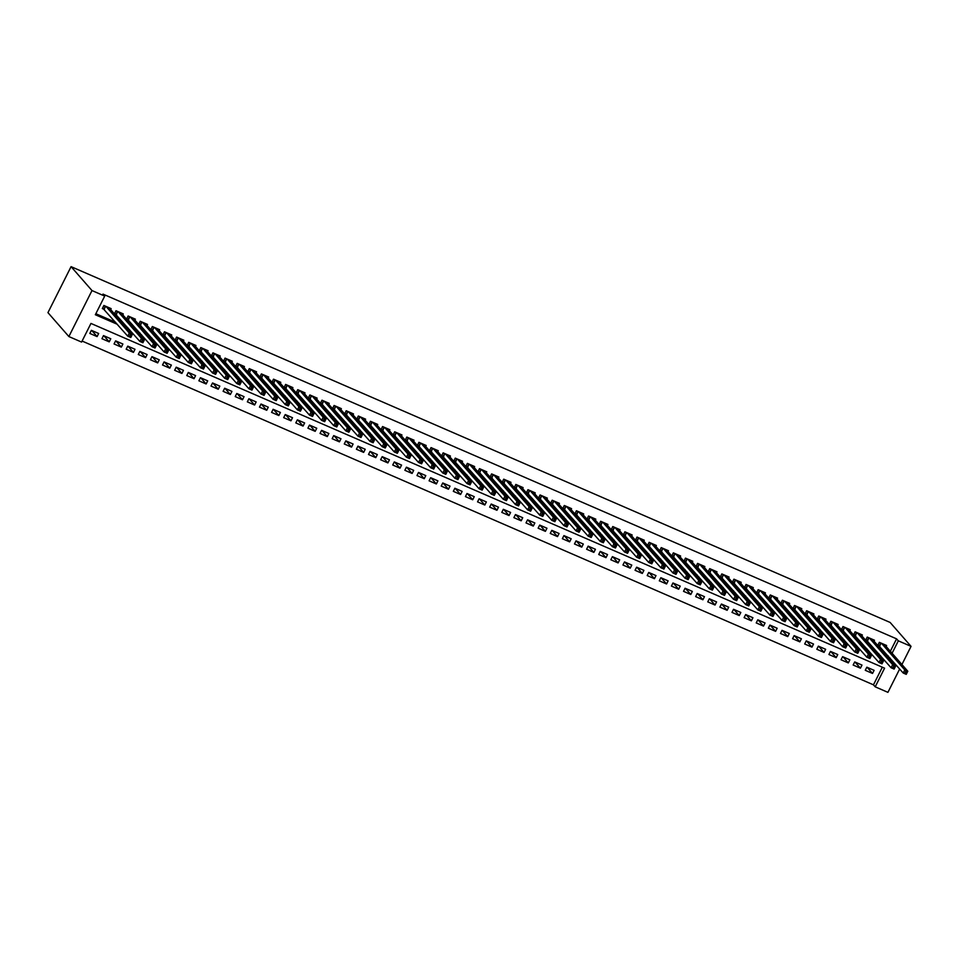 <?xml version="1.0" encoding="UTF-8"?>
<svg xmlns="http://www.w3.org/2000/svg" width="959" height="959" viewBox="0 0 959 959"><rect width="100%" height="100%" fill="white"/><g stroke="black" fill="none" stroke-linecap="round" stroke-linejoin="round"><path stroke-width="1.44" d="M899.674 668.986L887.926 692.35L875.207 686.824L884.582 668.183L90.961 323.435L81.587 342.075L68.868 336.549L47.95 312.634L71.074 266.65L890.132 622.451L911.05 646.366L898.331 640.84L896.581 638.85L102.973 294.101L104.711 296.091L95.337 314.732L117.394 324.322M82.09 341.056L873.457 684.834L875.207 686.824M110.681 309.589L111.16 308.642L103.884 305.477L102.325 308.582L104.447 309.505M122.8 314.852L123.279 313.905L116.003 310.74L114.445 313.845L116.566 314.768M134.907 320.114L135.387 319.167L128.122 316.002L126.564 319.107L128.674 320.03M147.027 325.377L147.506 324.43L140.242 321.265L138.671 324.37L140.793 325.293M159.146 330.639L159.626 329.692L152.349 326.528L150.791 329.644L152.913 330.555M171.265 335.914L171.745 334.955L164.468 331.79L162.91 334.907L165.032 335.818M183.373 341.176L183.852 340.217L176.588 337.065L175.029 340.169L177.139 341.092M195.492 346.439L195.972 345.48L188.707 342.327L187.137 345.432L189.259 346.355M207.612 351.701L208.091 350.742L200.815 347.59L199.256 350.694L201.378 351.617M219.731 356.964L220.21 356.005L212.934 352.852L211.376 355.957L213.497 356.88M231.838 362.226L232.318 361.267L225.053 358.115L223.495 361.219L225.605 362.142M243.958 367.489L244.437 366.53L237.173 363.377L235.602 366.482L237.724 367.405M256.077 372.751L256.556 371.792L249.28 368.64L247.722 371.744L249.843 372.667M268.196 378.014L268.676 377.055L261.399 373.902L259.841 377.007L261.963 377.93M280.304 383.276L280.783 382.329L273.519 379.165L271.96 382.269L274.07 383.192M292.423 388.539L292.903 387.592L285.638 384.427L284.068 387.532L286.19 388.455M304.542 393.801L305.022 392.854L297.746 389.69L296.187 392.794L298.309 393.717M316.65 399.064L317.141 398.117L309.865 394.952L308.307 398.057L310.428 398.98M328.769 404.326L329.249 403.379L321.984 400.215L320.414 403.331L322.536 404.242M340.889 409.601L341.368 408.642L334.104 405.477L332.533 408.594L334.655 409.505M353.008 414.863L353.487 413.904L346.211 410.752L344.653 413.856L346.774 414.779M365.115 420.126L365.607 419.167L358.33 416.014L356.772 419.119L358.894 420.042M377.235 425.388L377.714 424.429L370.45 421.277L368.879 424.381L371.001 425.305M389.354 430.651L389.833 429.692L382.569 426.539L380.999 429.644L383.121 430.567M401.473 435.913L401.953 434.954L394.676 431.802L393.118 434.906L395.24 435.83M413.581 441.176L414.06 440.217L406.796 437.064L405.237 440.169L407.359 441.092M425.7 446.438L426.18 445.479L418.915 442.327L417.345 445.432L419.467 446.355M437.819 451.701L438.299 450.742L431.035 447.589L429.464 450.694L431.586 451.617M449.939 456.963L450.418 456.016L443.142 452.852L441.584 455.957L443.705 456.88M462.046 462.226L462.526 461.279L455.261 458.114L453.703 461.219L455.825 462.142M474.166 467.489L474.645 466.542L467.381 463.377L465.81 466.482L467.932 467.405M486.285 472.751L486.764 471.804L479.5 468.639L477.93 471.744L480.051 472.667M498.404 478.014L498.884 477.067L491.607 473.902L490.049 477.019L492.171 477.93M510.512 483.288L510.991 482.329L503.727 479.164L502.168 482.281L504.29 483.192M522.631 488.551L523.111 487.592L515.846 484.439L514.276 487.544L516.398 488.467M534.75 493.813L535.23 492.854L527.953 489.701L526.395 492.806L528.517 493.729M546.87 499.076L547.349 498.117L540.073 494.964L538.514 498.069L540.636 498.992M558.977 504.338L559.457 503.379L552.192 500.226L550.634 503.331L552.756 504.254M571.096 509.601L571.576 508.642L564.312 505.489L562.741 508.594L564.863 509.517M583.216 514.863L583.695 513.904L576.419 510.751L574.861 513.856L576.982 514.779M595.335 520.126L595.815 519.167L588.538 516.014L586.98 519.119L589.102 520.042M607.443 525.388L607.922 524.429L600.658 521.276L599.099 524.381L601.209 525.304M619.562 530.651L620.041 529.704L612.777 526.539L611.207 529.644L613.328 530.567M631.681 535.913L632.161 534.966L624.884 531.801L623.326 534.906L625.448 535.829M643.801 541.176L644.28 540.229L637.004 537.064L635.445 540.169L637.567 541.092M655.908 546.438L656.388 545.491L649.123 542.326L647.565 545.431L649.675 546.354M668.027 551.701L668.507 550.754L661.242 547.589L659.672 550.706L661.794 551.617M680.147 556.975L680.626 556.016L673.35 552.852L671.791 555.968L673.913 556.879M692.266 562.238L692.746 561.279L685.469 558.126L683.911 561.231L686.033 562.154M704.374 567.5L704.853 566.541L697.589 563.389L696.03 566.493L698.14 567.416M716.493 572.763L716.972 571.804L709.708 568.651L708.138 571.756L710.259 572.679M728.612 578.025L729.092 577.066L721.815 573.914L720.257 577.018L722.379 577.941M740.732 583.288L741.211 582.329L733.935 579.176L732.376 582.281L734.498 583.204M752.839 588.55L753.318 587.591L746.054 584.439L744.496 587.543L746.605 588.466M764.958 593.813L765.438 592.854L758.173 589.701L756.603 592.806L758.725 593.729M777.078 599.075L777.557 598.116L770.281 594.964L768.722 598.068L770.844 598.991M789.185 604.338L789.677 603.391L782.4 600.226L780.842 603.331L782.964 604.254M801.304 609.6L801.784 608.653L794.52 605.489L792.961 608.593L795.071 609.516M813.424 614.863L813.903 613.916L806.639 610.751L805.069 613.856L807.19 614.779M825.543 620.125L826.023 619.178L818.746 616.014L817.188 619.118L819.31 620.041M837.651 625.388L838.142 624.441L830.866 621.276L829.307 624.393L831.429 625.304M849.77 630.662L850.249 629.703L842.985 626.539L841.415 629.655L843.536 630.566M861.889 635.925L862.369 634.966L855.104 631.813L853.534 634.918L855.656 635.841M874.009 641.187L874.488 640.228L867.212 637.076L865.653 640.18L867.775 641.103M867.2 667.344L872.534 673.458L865.27 670.293L866.828 667.188L874.105 670.341L872.534 673.458M855.08 662.082L860.427 668.183L853.15 665.031L854.721 661.926L861.985 665.078L860.427 668.183M842.973 656.819L848.307 662.921L841.031 659.768L842.601 656.663L849.866 659.816L848.307 662.921M830.854 651.557L836.188 657.658L828.924 654.506L830.482 651.401L837.758 654.553L836.188 657.658M818.734 646.294L824.069 652.396L816.804 649.243L818.363 646.138L825.639 649.291L824.069 652.396M806.615 641.032L811.961 647.133L804.685 643.98L806.255 640.876L813.52 644.028L811.961 647.133M794.508 635.769L799.842 641.871L792.566 638.718L794.136 635.613L801.4 638.766L799.842 641.871M782.388 630.507L787.723 636.608L780.458 633.455L782.017 630.339L789.293 633.503L787.723 636.608M770.269 625.244L775.603 631.346L768.339 628.193L769.897 625.076L777.174 628.241L775.603 631.346M758.149 619.982L763.496 626.083L756.219 622.918L757.79 619.814L765.054 622.978L763.496 626.083M746.042 614.719L751.376 620.821L744.112 617.656L745.67 614.551L752.935 617.716L751.376 620.821M733.923 609.456L739.257 615.558L731.993 612.393L733.551 609.289L740.827 612.453L739.257 615.558M721.803 604.182L727.138 610.296L719.873 607.131L721.432 604.026L728.708 607.191L727.138 610.296M709.684 598.919L715.03 605.033L707.754 601.868L709.324 598.764L716.589 601.916L715.03 605.033M697.577 593.657L702.911 599.771L695.647 596.606L697.205 593.501L704.469 596.654L702.911 599.771M685.457 588.394L690.792 594.496L683.527 591.343L685.086 588.239L692.362 591.391L690.792 594.496M673.338 583.132L678.684 589.234L671.408 586.081L672.966 582.976L680.243 586.129L678.684 589.234M661.231 577.869L666.565 583.971L659.289 580.818L660.859 577.714L668.123 580.866L666.565 583.971M649.111 572.607L654.446 578.709L647.181 575.556L648.74 572.451L656.004 575.604L654.446 578.709M636.992 567.344L642.326 573.446L635.062 570.293L636.62 567.189L643.897 570.341L642.326 573.446M624.872 562.082L630.219 568.184L622.942 565.031L624.501 561.926L631.777 565.079L630.219 568.184M612.765 556.819L618.099 562.921L610.823 559.768L612.393 556.652L619.658 559.816L618.099 562.921M600.646 551.557L605.98 557.659L598.716 554.506L600.274 551.389L607.538 554.554L605.98 557.659M588.526 546.294L593.861 552.396L586.596 549.231L588.155 546.127L595.431 549.291L593.861 552.396M576.407 541.032L581.753 547.133L574.477 543.969L576.035 540.864L583.312 544.029L581.753 547.133M564.3 535.769L569.634 541.871L562.358 538.706L563.928 535.601L571.192 538.766L569.634 541.871M552.18 530.495L557.515 536.608L550.25 533.444L551.809 530.339L559.073 533.504L557.515 536.608M540.061 525.232L545.395 531.346L538.131 528.181L539.689 525.076L546.966 528.229L545.395 531.346M527.941 519.97L533.288 526.083L526.011 522.919L527.57 519.814L534.846 522.967L533.288 526.083M515.834 514.707L521.169 520.809L513.892 517.656L515.462 514.551L522.727 517.704L521.169 520.809M503.715 509.445L509.049 515.546L501.785 512.394L503.343 509.289L510.608 512.442L509.049 515.546M491.595 504.182L496.93 510.284L489.665 507.131L491.224 504.026L498.5 507.179L496.93 510.284M479.476 498.92L484.822 505.021L477.546 501.869L479.116 498.764L486.381 501.917L484.822 505.021M467.369 493.657L472.703 499.759L465.427 496.606L466.997 493.501L474.261 496.654L472.703 499.759M455.249 488.395L460.584 494.496L453.319 491.344L454.878 488.239L462.142 491.392L460.584 494.496M443.13 483.132L448.464 489.234L441.2 486.081L442.758 482.964L450.035 486.129L448.464 489.234M431.011 477.87L436.357 483.971L429.081 480.819L430.651 477.702L437.915 480.867L436.357 483.971M418.903 472.607L424.238 478.709L416.961 475.544L418.532 472.439L425.796 475.604L424.238 478.709M406.784 467.345L412.118 473.446L404.854 470.282L406.412 467.177L413.677 470.342L412.118 473.446M394.664 462.082L399.999 468.184L392.734 465.019L394.293 461.914L401.569 465.079L399.999 468.184M382.545 456.82L387.892 462.921L380.615 459.757L382.185 456.652L389.45 459.817L387.892 462.921M370.438 451.545L375.772 457.659L368.496 454.494L370.066 451.389L377.331 454.542L375.772 457.659M358.318 446.283L363.653 452.396L356.388 449.232L357.947 446.127L365.223 449.28L363.653 452.396M346.199 441.02L351.533 447.122L344.269 443.969L345.827 440.864L353.104 444.017L351.533 447.122M334.08 435.758L339.426 441.859L332.15 438.707L333.72 435.602L340.984 438.754L339.426 441.859M321.972 430.495L327.307 436.597L320.03 433.444L321.601 430.339L328.865 433.492L327.307 436.597M309.853 425.233L315.187 431.334L307.923 428.182L309.481 425.077L316.758 428.229L315.187 431.334M297.734 419.97L303.068 426.072L295.804 422.919L297.362 419.814L304.638 422.967L303.068 426.072M285.614 414.708L290.961 420.809L283.684 417.656L285.255 414.552L292.519 417.704L290.961 420.809M273.507 409.445L278.841 415.547L271.577 412.394L273.135 409.277L280.4 412.442L278.841 415.547M261.387 404.183L266.722 410.284L259.457 407.131L261.016 404.015L268.292 407.179L266.722 410.284M249.268 398.92L254.603 405.022L247.338 401.857L248.896 398.752L256.173 401.917L254.603 405.022M237.149 393.658L242.495 399.759L235.219 396.594L236.789 393.49L244.054 396.654L242.495 399.759M225.041 388.395L230.376 394.497L223.111 391.332L224.67 388.227L231.934 391.392L230.376 394.497M212.922 383.132L218.256 389.234L210.992 386.069L212.55 382.965L219.827 386.129L218.256 389.234M200.803 377.858L206.137 383.972L198.873 380.807L200.431 377.702L207.707 380.855L206.137 383.972M188.683 372.595L194.03 378.709L186.753 375.544L188.324 372.44L195.588 375.592L194.03 378.709M176.576 367.333L181.91 373.435L174.646 370.282L176.204 367.177L183.469 370.33L181.91 373.435M164.457 362.07L169.791 368.172L162.527 365.019L164.085 361.915L171.361 365.067L169.791 368.172M152.337 356.808L157.684 362.91L150.407 359.757L151.966 356.652L159.242 359.805L157.684 362.91M140.23 351.545L145.564 357.647L138.288 354.494L139.858 351.39L147.123 354.542L145.564 357.647M128.11 346.283L133.445 352.385L126.18 349.232L127.739 346.127L135.003 349.28L133.445 352.385M115.991 341.02L121.325 347.122L114.061 343.969L115.619 340.865L122.896 344.017L121.325 347.122M103.872 335.758L109.218 341.86L101.942 338.707L103.5 335.59L110.776 338.755L109.218 341.86M873.457 684.834L882.328 667.2M98.657 333.492L91.393 330.328L89.822 333.444L97.099 336.597L98.657 333.492M95.84 313.725L115.655 322.32M125.581 326.635L127.775 327.594M137.7 331.898L139.894 332.857M149.82 337.16L152.001 338.119M161.939 342.423L164.121 343.382M174.047 347.697L176.24 348.644M186.166 352.96L188.348 353.907M198.285 358.222L200.467 359.169M210.405 363.485L212.586 364.432M222.512 368.747L224.706 369.694M234.631 374.01L236.813 374.957M246.751 379.273L248.932 380.22M258.858 384.535L261.052 385.482M270.977 389.798L273.171 390.745M283.097 395.06L285.279 396.007M295.216 400.323L297.398 401.282M307.324 405.585L309.517 406.544M319.443 410.848L321.637 411.807M331.562 416.11L333.744 417.069M343.682 421.385L345.863 422.332M355.789 426.647L357.983 427.594M367.908 431.91L370.102 432.857M380.028 437.172L382.209 438.119M392.147 442.435L394.329 443.382M404.254 447.697L406.448 448.644M416.374 452.96L418.568 453.907M428.493 458.222L430.675 459.169M440.613 463.485L442.794 464.432M452.72 468.747L454.914 469.694M464.839 474.01L467.033 474.957M476.959 479.272L479.14 480.231M489.078 484.535L491.26 485.494M501.185 489.797L503.379 490.756M513.305 495.072L515.498 496.019M525.424 500.334L527.606 501.281M537.543 505.597L539.725 506.544M549.651 510.859L551.845 511.806M561.77 516.122L563.964 517.069M573.89 521.384L576.071 522.331M586.009 526.647L588.191 527.594M598.116 531.909L600.31 532.856M610.236 537.172L612.429 538.119M622.355 542.434L624.537 543.381M634.474 547.697L636.656 548.644M646.582 552.959L648.775 553.918M658.701 558.222L660.883 559.181M670.821 563.484L673.002 564.443M682.94 568.759L685.122 569.706M695.047 574.021L697.241 574.968M707.167 579.284L709.348 580.231M719.286 584.546L721.468 585.493M731.405 589.809L733.587 590.756M743.513 595.071L745.706 596.019M755.632 600.334L757.814 601.281M767.751 605.597L769.933 606.544M779.859 610.859L782.053 611.806M791.978 616.122L794.172 617.069M804.098 621.384L806.279 622.331M816.217 626.647L818.399 627.606M828.324 631.909L830.518 632.868M840.444 637.172L842.637 638.131M852.563 642.446L854.745 643.393M864.682 647.709L866.864 648.656M876.79 652.971L878.983 653.918M887.59 656.723L888.094 655.74M890.336 651.269L896.581 638.85M886.116 646.45L886.607 645.491L879.331 642.338L877.773 645.443L879.894 646.366M104.711 296.091L91.992 290.565L71.074 266.65M91.992 290.565L68.868 336.549M901.928 664.515L911.05 646.366M889.341 658.713L889.832 657.73M892.086 653.259L898.331 640.84M127.331 328.637L129.513 329.584M139.439 333.9L141.632 334.847M151.558 339.162L153.752 340.109M163.677 344.425L165.859 345.372M175.797 349.687L177.978 350.634M187.904 354.95L190.098 355.897M200.023 360.212L202.217 361.159M212.143 365.475L214.325 366.422M224.262 370.737L226.444 371.684M236.37 376L238.563 376.947M248.489 381.262L250.683 382.209M260.608 386.525L262.79 387.484M272.728 391.787L274.909 392.746M284.835 397.05L287.029 398.009M296.954 402.324L299.148 403.271M309.074 407.587L311.255 408.534M321.193 412.849L323.375 413.797M333.3 418.112L335.494 419.059M345.42 423.375L347.614 424.322M357.539 428.637L359.721 429.584M369.659 433.9L371.84 434.847M381.766 439.162L383.96 440.109M393.885 444.425L396.079 445.372M406.005 449.687L408.186 450.634M418.124 454.95L420.306 455.897M430.231 460.212L432.425 461.171M442.351 465.475L444.532 466.434M454.47 470.737L456.652 471.696M466.589 476.012L468.771 476.959M478.697 481.274L480.891 482.221M490.816 486.537L492.998 487.484M502.936 491.799L505.117 492.746M515.055 497.062L517.237 498.009M527.162 502.324L529.356 503.271M539.282 507.587L541.463 508.534M551.401 512.849L553.583 513.796M563.508 518.112L565.702 519.059M575.628 523.374L577.821 524.321M587.747 528.637L589.929 529.584M599.866 533.899L602.048 534.858M611.974 539.162L614.168 540.121M624.093 544.424L626.287 545.383M636.213 549.687L638.394 550.646M648.332 554.961L650.514 555.908M660.439 560.224L662.633 561.171M672.559 565.486L674.752 566.433M684.678 570.749L686.86 571.696M696.797 576.011L698.979 576.958M708.905 581.274L711.099 582.221M721.024 586.536L723.218 587.483M733.144 591.799L735.325 592.746M745.263 597.061L747.445 598.008M757.37 602.324L759.564 603.271M769.49 607.586L771.683 608.545M781.609 612.849L783.791 613.808M793.728 618.111L795.91 619.07M805.836 623.374L808.029 624.333M817.955 628.648L820.149 629.595M830.074 633.911L832.256 634.858M842.194 639.173L844.376 640.121M854.301 644.436L856.495 645.383M866.421 649.699L868.614 650.646M878.54 654.961L880.722 655.908M91.764 330.495L97.099 336.597M905.668 671.768L905.044 673.014L906.255 673.542L906.878 672.295L904.769 669.921L907.801 671.24L906.243 674.345L903.21 673.026L904.769 669.921L881.453 643.249M884.486 644.568L907.801 671.24L906.878 672.295M905.044 673.014L903.21 673.026L878.048 644.88M906.255 673.542L906.243 674.345M893.548 666.505L892.925 667.752L894.136 668.279L894.759 667.032L892.649 664.659L895.682 665.978L894.124 669.082L891.091 667.764L892.649 664.659L869.334 637.987M872.366 639.305L895.682 665.978L894.759 667.032M892.925 667.752L891.091 667.764L865.941 639.617M894.136 668.279L894.124 669.082M881.429 661.242L880.806 662.489L882.016 663.005L882.64 661.77L880.542 659.396L883.563 660.715L882.004 663.82L878.971 662.501L880.542 659.396L857.214 632.724M860.247 634.043L883.563 660.715L882.64 661.77M880.806 662.489L878.971 662.501L853.822 634.355M882.016 663.005L882.004 663.82M869.31 655.98L868.686 657.215L869.897 657.742L870.532 656.507L868.422 654.134L871.455 655.453L869.885 658.557L866.864 657.239L868.422 654.134L845.107 627.462M848.128 628.78L871.455 655.453L870.532 656.507M868.686 657.215L866.864 657.239L841.702 629.092M869.897 657.742L869.885 658.557M857.202 650.717L856.579 651.952L857.79 652.48L858.413 651.245L856.303 648.871L859.336 650.19L857.778 653.295L854.745 651.976L856.303 648.871L832.987 622.199M836.02 623.518L859.336 650.19L858.413 651.245M856.579 651.952L854.745 651.976L829.583 623.829M857.79 652.48L857.778 653.295M845.083 645.455L844.459 646.69L845.67 647.217L846.294 645.982L844.184 643.609L847.217 644.928L845.658 648.032L842.625 646.714L844.184 643.609L820.868 616.937M823.901 618.255L847.217 644.928L846.294 645.982M844.459 646.69L842.625 646.714L817.476 618.555M845.67 647.217L845.658 648.032M832.963 640.192L832.34 641.427L833.551 641.955L834.174 640.72L832.076 638.346L835.097 639.653L833.539 642.77L830.506 641.451L832.076 638.346L808.749 611.674M811.782 612.993L835.097 639.653L834.174 640.72M832.34 641.427L830.506 641.451L805.356 613.292M833.551 641.955L833.539 642.77M820.844 634.93L820.221 636.165L821.431 636.692L822.067 635.445L819.957 633.084L822.99 634.39L821.419 637.507L818.399 636.189L819.957 633.084L796.641 606.412M799.662 607.73L822.99 634.39L822.067 635.445M820.221 636.165L818.399 636.189L793.237 608.03M821.431 636.692L821.419 637.507M808.737 629.655L808.113 630.902L809.324 631.43L809.947 630.183L807.838 627.821L810.87 629.128L809.312 632.233L806.279 630.926L807.838 627.821L784.522 601.149M787.555 602.468L810.87 629.128L809.947 630.183M808.113 630.902L806.279 630.926L781.117 602.767M809.324 631.43L809.312 632.233M796.617 624.393L795.994 625.64L797.205 626.167L797.828 624.92L795.73 622.547L798.751 623.865L797.193 626.97L794.16 625.664L795.73 622.547L772.403 595.887M775.435 597.205L798.751 623.865L797.828 624.92M795.994 625.64L794.16 625.664L769.01 597.505M797.205 626.167L797.193 626.97M784.498 619.13L783.875 620.377L785.085 620.905L785.709 619.658L783.611 617.284L786.632 618.603L785.073 621.708L782.041 620.401L783.611 617.284L760.283 590.624M763.316 591.943L786.632 618.603L785.709 619.658M783.875 620.377L782.041 620.401L756.891 592.242M785.085 620.905L785.073 621.708M772.391 613.868L771.755 615.115L772.966 615.642L773.601 614.395L771.492 612.022L774.524 613.34L772.954 616.445L769.933 615.139L771.492 612.022L748.176 585.362M751.197 586.668L774.524 613.34L773.601 614.395M771.755 615.115L769.933 615.139L744.771 586.98M772.966 615.642L772.954 616.445M760.271 608.605L759.648 609.852L760.859 610.38L761.482 609.133L759.372 606.759L762.405 608.078L760.847 611.183L757.814 609.864L759.372 606.759L736.056 580.099M739.089 581.406L762.405 608.078L761.482 609.133M759.648 609.852L757.814 609.864L732.652 581.717M760.859 610.38L760.847 611.183M748.152 603.343L747.529 604.59L748.739 605.117L749.363 603.87L747.265 601.497L750.286 602.815L748.727 605.92L745.694 604.602L747.265 601.497L723.937 574.837M726.97 576.143L750.286 602.815L749.363 603.87M747.529 604.59L745.694 604.602L720.545 576.455M748.739 605.117L748.727 605.92M736.033 598.08L735.409 599.327L736.62 599.854L737.243 598.608L735.145 596.234L738.166 597.553L736.608 600.658L733.575 599.339L735.145 596.234L711.83 569.574M714.851 570.881L738.166 597.553L737.243 598.608M735.409 599.327L733.575 599.339L708.425 571.192M736.62 599.854L736.608 600.658M723.925 592.818L723.29 594.065L724.501 594.592L725.136 593.345L723.026 590.972L726.059 592.29L724.489 595.395L721.468 594.077L723.026 590.972L699.71 564.3M702.731 565.618L726.059 592.29L725.136 593.345M723.29 594.065L721.468 594.077L696.306 565.93M724.501 594.592L724.489 595.395M711.806 587.555L711.182 588.802L712.393 589.317L713.016 588.083L710.907 585.709L713.94 587.028L712.381 590.133L709.348 588.814L710.907 585.709L687.591 559.037M690.624 560.356L713.94 587.028L713.016 588.083M711.182 588.802L709.348 588.814L684.187 560.667M712.393 589.317L712.381 590.133M699.686 582.293L699.063 583.528L700.274 584.055L700.897 582.82L698.799 580.447L701.82 581.765L700.262 584.87L697.229 583.552L698.799 580.447L675.472 553.775M678.504 555.093L701.82 581.765L700.897 582.82M699.063 583.528L697.229 583.552L672.079 555.405M700.274 584.055L700.262 584.87M687.567 577.03L686.944 578.265L688.154 578.792L688.778 577.558L686.68 575.184L689.701 576.503L688.142 579.608L685.11 578.289L686.68 575.184L663.364 548.512M666.385 549.831L689.701 576.503L688.778 577.558M686.944 578.265L685.11 578.289L659.96 550.142M688.154 578.792L688.142 579.608M675.46 571.768L674.824 573.002L676.047 573.53L676.67 572.295L674.561 569.922L677.593 571.24L676.023 574.345L673.002 573.026L674.561 569.922L651.245 543.25M654.266 544.568L677.593 571.24L676.67 572.295M674.824 573.002L673.002 573.026L647.84 544.868M676.047 573.53L676.023 574.345M663.34 566.505L662.717 567.74L663.928 568.267L664.551 567.033L662.441 564.659L665.474 565.966L663.916 569.083L660.883 567.764L662.441 564.659L639.126 537.987M642.158 539.306L665.474 565.966L664.551 567.033M662.717 567.74L660.883 567.764L635.721 539.605M663.928 568.267L663.916 569.083M651.221 561.243L650.598 562.477L651.808 563.005L652.432 561.758L650.334 559.397L653.355 560.703L651.796 563.82L648.764 562.501L650.334 559.397L627.006 532.724M630.039 534.043L653.355 560.703L652.432 561.758M650.598 562.477L648.764 562.501L623.614 534.343M651.808 563.005L651.796 563.82M639.102 555.968L638.478 557.215L639.689 557.742L640.312 556.496L638.214 554.134L641.247 555.441L639.677 558.558L636.644 557.239L638.214 554.134L614.899 527.462M617.92 528.781L641.247 555.441L640.312 556.496M638.478 557.215L636.644 557.239L611.494 529.08M639.689 557.742L639.677 558.558M626.994 550.706L626.359 551.952L627.582 552.48L628.205 551.233L626.095 548.872L629.128 550.178L627.558 553.283L624.537 551.976L626.095 548.872L602.779 522.199M605.812 523.518L629.128 550.178L628.205 551.233M626.359 551.952L624.537 551.976L599.375 523.818M627.582 552.48L627.558 553.283M614.875 545.443L614.251 546.69L615.462 547.217L616.086 545.971L613.976 543.597L617.009 544.916L615.45 548.021L612.417 546.714L613.976 543.597L590.66 516.937M593.693 518.256L617.009 544.916L616.086 545.971M614.251 546.69L612.417 546.714L587.256 518.555M615.462 547.217L615.45 548.021M602.755 540.181L602.132 541.427L603.343 541.955L603.966 540.708L601.868 538.335L604.889 539.653L603.331 542.758L600.298 541.451L601.868 538.335L578.541 511.674M581.574 512.981L604.889 539.653L603.966 540.708M602.132 541.427L600.298 541.451L575.148 513.293M603.343 541.955L603.331 542.758M590.636 534.918L590.013 536.165L591.223 536.692L591.847 535.446L589.749 533.072L592.782 534.391L591.212 537.496L588.191 536.177L589.749 533.072L566.433 506.412M569.454 507.719L592.782 534.391L591.847 535.446M590.013 536.165L588.191 536.177L563.029 508.03M591.223 536.692L591.212 537.496M578.529 529.656L577.893 530.902L579.116 531.43L579.739 530.183L577.63 527.81L580.663 529.128L579.092 532.233L576.071 530.914L577.63 527.81L554.314 501.149M557.347 502.456L580.663 529.128L579.739 530.183M577.893 530.902L576.071 530.914L550.91 502.768M579.116 531.43L579.092 532.233M566.409 524.393L565.786 525.64L566.997 526.167L567.62 524.921L565.51 522.547L568.543 523.866L566.985 526.971L563.952 525.652L565.51 522.547L542.195 495.887M545.227 497.194L568.543 523.866L567.62 524.921M565.786 525.64L563.952 525.652L538.802 497.505M566.997 526.167L566.985 526.971M554.29 519.131L553.667 520.377L554.877 520.905L555.501 519.658L553.403 517.285L556.424 518.603L554.865 521.708L551.833 520.389L553.403 517.285L530.075 490.612M533.108 491.931L556.424 518.603L555.501 519.658M553.667 520.377L551.833 520.389L526.683 492.243M554.877 520.905L554.865 521.708M542.171 513.868L541.547 515.115L542.758 515.63L543.381 514.396L541.284 512.022L544.316 513.341L542.746 516.445L539.725 515.127L541.284 512.022L517.968 485.35M520.989 486.669L544.316 513.341L543.381 514.396M541.547 515.115L539.725 515.127L514.563 486.98M542.758 515.63L542.746 516.445M530.063 508.606L529.44 509.852L530.651 510.368L531.274 509.133L529.164 506.76L532.197 508.078L530.627 511.183L527.606 509.864L529.164 506.76L505.849 480.087M508.881 481.406L532.197 508.078L531.274 509.133M529.44 509.852L527.606 509.864L502.444 481.718M530.651 510.368L530.627 511.183M517.944 503.343L517.321 504.578L518.531 505.105L519.155 503.871L517.045 501.497L520.078 502.816L518.519 505.92L515.486 504.602L517.045 501.497L493.729 474.825M496.762 476.143L520.078 502.816L519.155 503.871M517.321 504.578L515.486 504.602L490.337 476.455M518.531 505.105L518.519 505.92M505.825 498.081L505.201 499.315L506.412 499.843L507.035 498.608L504.937 496.235L507.958 497.553L506.4 500.658L503.367 499.339L504.937 496.235L481.61 469.562M484.643 470.881L507.958 497.553L507.035 498.608M505.201 499.315L503.367 499.339L478.217 471.181M506.412 499.843L506.4 500.658M493.705 492.818L493.082 494.053L494.293 494.58L494.916 493.346L492.818 490.972L495.851 492.279L494.281 495.395L491.26 494.077L492.818 490.972L469.502 464.3M472.523 465.618L495.851 492.279L494.916 493.346M493.082 494.053L491.26 494.077L466.098 465.918M494.293 494.58L494.281 495.395M481.598 487.556L480.974 488.79L482.185 489.318L482.809 488.071L480.699 485.71L483.732 487.016L482.173 490.133L479.14 488.814L480.699 485.71L457.383 459.037M460.416 460.356L483.732 487.016L482.809 488.071M480.974 488.79L479.14 488.814L453.979 460.656M482.185 489.318L482.173 490.133M469.478 482.281L468.855 483.528L470.066 484.055L470.689 482.809L468.579 480.447L471.612 481.754L470.054 484.87L467.021 483.552L468.579 480.447L445.264 453.775M448.297 455.093L471.612 481.754L470.689 482.809M468.855 483.528L467.021 483.552L441.871 455.393M470.066 484.055L470.054 484.87M457.359 477.019L456.736 478.265L457.946 478.793L458.57 477.546L456.472 475.184L459.493 476.491L457.934 479.596L454.902 478.289L456.472 475.184L433.144 448.512M436.177 449.831L459.493 476.491L458.57 477.546M456.736 478.265L454.902 478.289L429.752 450.131M457.946 478.793L457.934 479.596M445.24 471.756L444.616 473.003L445.827 473.53L446.462 472.284L444.353 469.91L447.385 471.229L445.815 474.333L442.794 473.027L444.353 469.91L421.037 443.25M424.058 444.568L447.385 471.229L446.462 472.284M444.616 473.003L442.794 473.027L417.633 444.868M445.827 473.53L445.815 474.333M433.132 466.494L432.509 467.74L433.72 468.268L434.343 467.021L432.233 464.647L435.266 465.966L433.708 469.071L430.675 467.764L432.233 464.647L408.918 437.987M411.95 439.294L435.266 465.966L434.343 467.021M432.509 467.74L430.675 467.764L405.513 439.606M433.72 468.268L433.708 469.071M421.013 461.231L420.39 462.478L421.6 463.005L422.224 461.758L420.114 459.385L423.147 460.704L421.588 463.808L418.556 462.49L420.114 459.385L396.798 432.725M399.831 434.031L423.147 460.704L422.224 461.758M420.39 462.478L418.556 462.49L393.406 434.343M421.6 463.005L421.588 463.808M408.894 455.969L408.27 457.215L409.481 457.743L410.104 456.496L408.007 454.122L411.027 455.441L409.469 458.546L406.436 457.227L408.007 454.122L384.679 427.462M387.712 428.769L411.027 455.441L410.104 456.496M408.27 457.215L406.436 457.227L381.286 429.081M409.481 457.743L409.469 458.546M396.774 450.706L396.151 451.953L397.362 452.48L397.997 451.233L395.887 448.86L398.92 450.179L397.35 453.283L394.329 451.965L395.887 448.86L372.572 422.2M375.592 423.506L398.92 450.179L397.997 451.233M396.151 451.953L394.329 451.965L369.167 423.818M397.362 452.48L397.35 453.283M384.667 445.444L384.044 446.69L385.254 447.218L385.878 445.971L383.768 443.597L386.801 444.916L385.242 448.021L382.209 446.702L383.768 443.597L360.452 416.925M363.485 418.244L386.801 444.916L385.878 445.971M384.044 446.69L382.209 446.702L357.048 418.556M385.254 447.218L385.242 448.021M372.548 440.181L371.924 441.428L373.135 441.943L373.758 440.708L371.648 438.335L374.681 439.654L373.123 442.758L370.09 441.44L371.648 438.335L348.333 411.663M351.366 412.981L374.681 439.654L373.758 440.708M371.924 441.428L370.09 441.44L344.94 413.293M373.135 441.943L373.123 442.758M360.428 434.918L359.805 436.165L361.016 436.681L361.639 435.446L359.541 433.072L362.562 434.391L361.004 437.496L357.971 436.177L359.541 433.072L336.213 406.4M339.246 407.719L362.562 434.391L361.639 435.446M359.805 436.165L357.971 436.177L332.821 408.031M361.016 436.681L361.004 437.496M348.309 429.656L347.685 430.891L348.896 431.418L349.532 430.183L347.422 427.81L350.455 429.129L348.884 432.233L345.863 430.915L347.422 427.81L324.106 401.138M327.127 402.456L350.455 429.129L349.532 430.183M347.685 430.891L345.863 430.915L320.702 402.768M348.896 431.418L348.884 432.233M336.201 424.393L335.578 425.628L336.789 426.156L337.412 424.921L335.302 422.547L338.335 423.866L336.777 426.971L333.744 425.652L335.302 422.547L311.987 395.875M315.02 397.194L338.335 423.866L337.412 424.921M335.578 425.628L333.744 425.652L308.582 397.494M336.789 426.156L336.777 426.971M324.082 419.131L323.459 420.366L324.669 420.893L325.293 419.658L323.183 417.285L326.216 418.592L324.657 421.708L321.625 420.39L323.183 417.285L299.867 390.613M302.9 391.931L326.216 418.592L325.293 419.658M323.459 420.366L321.625 420.39L296.475 392.231M324.669 420.893L324.657 421.708M311.963 413.868L311.339 415.103L312.55 415.631L313.173 414.384L311.076 412.022L314.096 413.329L312.538 416.446L309.505 415.127L311.076 412.022L287.748 385.35M290.781 386.669L314.096 413.329L313.173 414.384M311.339 415.103L309.505 415.127L284.355 386.968M312.55 415.631L312.538 416.446M299.855 408.594L299.22 409.841L300.431 410.368L301.066 409.121L298.956 406.76L301.989 408.066L300.419 411.183L297.398 409.865L298.956 406.76L275.641 380.088M278.661 381.406L301.989 408.066L301.066 409.121M299.22 409.841L297.398 409.865L272.236 381.706M300.431 410.368L300.419 411.183M287.736 403.331L287.113 404.578L288.323 405.106L288.947 403.859L286.837 401.497L289.87 402.804L288.311 405.909L285.279 404.602L286.837 401.497L263.521 374.825M266.554 376.144L289.87 402.804L288.947 403.859M287.113 404.578L285.279 404.602L260.117 376.443M288.323 405.106L288.311 405.909M275.617 398.069L274.993 399.316L276.204 399.843L276.827 398.596L274.73 396.223L277.75 397.541L276.192 400.646L273.159 399.34L274.73 396.223L251.402 369.563M254.435 370.881L277.75 397.541L276.827 398.596M274.993 399.316L273.159 399.34L248.009 371.181M276.204 399.843L276.192 400.646M263.497 392.806L262.874 394.053L264.085 394.581L264.708 393.334L262.61 390.96L265.631 392.279L264.073 395.384L261.04 394.077L262.61 390.96L239.294 364.3M242.315 365.619L265.631 392.279L264.708 393.334M262.874 394.053L261.04 394.077L235.89 365.918M264.085 394.581L264.073 395.384M251.39 387.544L250.755 388.791L251.965 389.318L252.601 388.071L250.491 385.698L253.524 387.016L251.953 390.121L248.932 388.803L250.491 385.698L227.175 359.038M230.196 360.344L253.524 387.016L252.601 388.071M250.755 388.791L248.932 388.803L223.771 360.656M251.965 389.318L251.953 390.121M239.27 382.281L238.647 383.528L239.858 384.056L240.481 382.809L238.371 380.435L241.404 381.754L239.846 384.859L236.813 383.54L238.371 380.435L215.056 353.775M218.089 355.082L241.404 381.754L240.481 382.809M238.647 383.528L236.813 383.54L211.651 355.393M239.858 384.056L239.846 384.859M227.151 377.019L226.528 378.266L227.739 378.793L228.362 377.546L226.264 375.173L229.285 376.491L227.727 379.596L224.694 378.278L226.264 375.173L202.936 348.513M205.969 349.819L229.285 376.491L228.362 377.546M226.528 378.266L224.694 378.278L199.544 350.131M227.739 378.793L227.727 379.596M215.032 371.756L214.408 373.003L215.619 373.531L216.243 372.284L214.145 369.91L217.166 371.229L215.607 374.334L212.574 373.015L214.145 369.91L190.829 343.238M193.85 344.557L217.166 371.229L216.243 372.284M214.408 373.003L212.574 373.015L187.425 344.868M215.619 373.531L215.607 374.334M202.924 366.494L202.289 367.741L203.512 368.256L204.135 367.021L202.025 364.648L205.058 365.966L203.488 369.071L200.467 367.753L202.025 364.648L178.71 337.976M181.73 339.294L205.058 365.966L204.135 367.021M202.289 367.741L200.467 367.753L175.305 339.606M203.512 368.256L203.488 369.071M190.805 361.231L190.182 362.478L191.392 362.993L192.016 361.759L189.906 359.385L192.939 360.704L191.38 363.809L188.348 362.49L189.906 359.385L166.59 332.713M169.623 334.032L192.939 360.704L192.016 361.759M190.182 362.478L188.348 362.49L163.186 334.343M191.392 362.993L191.38 363.809M178.686 355.969L178.062 357.204L179.273 357.731L179.896 356.496L177.799 354.123L180.819 355.441L179.261 358.546L176.228 357.228L177.799 354.123L154.471 327.451M157.504 328.769L180.819 355.441L179.896 356.496M178.062 357.204L176.228 357.228L151.078 329.081M179.273 357.731L179.261 358.546M166.566 350.706L165.943 351.941L167.154 352.468L167.777 351.234L165.679 348.86L168.712 350.179L167.142 353.284L164.109 351.965L165.679 348.86L142.364 322.188M145.384 323.507L168.712 350.179L167.777 351.234M165.943 351.941L164.109 351.965L138.959 323.806M167.154 352.468L167.142 353.284M154.459 345.444L153.824 346.678L155.046 347.206L155.67 345.971L153.56 343.598L156.593 344.916L155.022 348.021L152.001 346.702L153.56 343.598L130.244 316.926M133.277 318.244L156.593 344.916L155.67 345.971M153.824 346.678L152.001 346.702L126.84 318.544M155.046 347.206L155.022 348.021M142.34 340.181L141.716 341.416L142.927 341.943L143.55 340.697L141.441 338.335L144.473 339.642L142.915 342.759L139.882 341.44L141.441 338.335L118.125 311.663M121.158 312.982L144.473 339.642L143.55 340.697M141.716 341.416L139.882 341.44L114.72 313.281M142.927 341.943L142.915 342.759M130.22 334.919L129.597 336.153L130.808 336.681L131.431 335.434L129.333 333.073L132.354 334.379L130.796 337.496L127.763 336.177L129.333 333.073L106.005 306.4M109.038 307.719L132.354 334.379L131.431 335.434M129.597 336.153L127.763 336.177L102.613 308.019M130.808 336.681L130.796 337.496M881.093 643.093L879.607 646.042M880.841 642.986L879.391 645.851M868.974 637.831L867.499 640.78M868.722 637.723L867.272 640.588M856.855 632.568L855.38 635.517M856.603 632.461L855.164 635.326M844.747 627.306L843.261 630.255M844.483 627.198L843.045 630.063M832.628 622.043L831.141 624.992M832.376 621.935L830.926 624.8M820.508 616.781L819.034 619.73M820.257 616.673L818.806 619.538M808.389 611.518L806.915 614.467M808.137 611.41L806.699 614.275M796.282 606.256L794.795 609.205M796.018 606.148L794.579 609.013M784.162 600.993L782.676 603.93M783.911 600.885L782.46 603.75M772.043 595.731L770.568 598.668M771.791 595.623L770.341 598.488M759.924 590.468L758.449 593.405M759.672 590.348L758.233 593.225M747.816 585.206L746.33 588.143M747.552 585.086L746.114 587.963M735.697 579.943L734.21 582.88M735.445 579.823L733.995 582.7M723.577 574.681L722.103 577.618M723.326 574.561L721.875 577.438M711.458 569.406L709.984 572.355M711.206 569.298L709.768 572.163M699.351 564.144L697.864 567.093M699.087 564.036L697.649 566.901M687.231 558.881L685.745 561.83M686.98 558.773L685.529 561.638M675.112 553.619L673.638 556.568M674.86 553.511L673.422 556.376M662.993 548.356L661.518 551.305M662.741 548.248L661.302 551.113M650.885 543.094L649.399 546.043M650.622 542.986L649.183 545.851M638.766 537.831L637.279 540.78M638.514 537.723L637.064 540.588M626.647 532.569L625.172 535.518M626.395 532.461L624.956 535.326M614.539 527.306L613.053 530.243M614.275 527.198L612.837 530.063M602.42 522.044L600.933 524.981M602.156 521.936L600.718 524.801M590.3 516.781L588.814 519.718M590.049 516.661L588.598 519.538M578.181 511.519L576.707 514.456M577.929 511.399L576.491 514.276M566.074 506.256L564.587 509.193M565.81 506.136L564.371 509.013M553.954 500.994L552.468 503.931M553.691 500.874L552.252 503.751M541.835 495.719L540.361 498.668M541.583 495.611L540.133 498.476M529.716 490.457L528.241 493.406M529.464 490.349L528.025 493.214M517.608 485.194L516.122 488.143M517.345 485.086L515.906 487.951M505.489 479.932L504.002 482.88M505.225 479.824L503.787 482.689M493.37 474.669L491.895 477.618M493.118 474.561L491.667 477.426M481.25 469.407L479.776 472.355M480.998 469.299L479.56 472.164M469.143 464.144L467.656 467.093M468.879 464.036L467.441 466.901M457.023 458.882L455.537 461.83M456.76 458.774L455.321 461.639M444.904 453.619L443.43 456.556M444.652 453.511L443.202 456.376M432.785 448.356L431.31 451.293M432.533 448.249L431.094 451.114M420.677 443.094L419.191 446.031M420.414 442.974L418.975 445.851M408.558 437.831L407.072 440.768M408.306 437.712L406.856 440.589M396.439 432.569L394.964 435.506M396.187 432.449L394.736 435.326M384.319 427.306L382.845 430.243M384.068 427.187L382.629 430.064M372.212 422.032L370.725 424.981M371.948 421.924L370.51 424.789M360.093 416.769L358.606 419.718M359.841 416.662L358.39 419.527M347.973 411.507L346.499 414.456M347.721 411.399L346.271 414.264M335.854 406.244L334.379 409.193M335.602 406.137L334.164 409.002M323.746 400.982L322.26 403.931M323.483 400.874L322.044 403.739M311.627 395.719L310.141 398.668M311.375 395.611L309.925 398.476M299.508 390.457L298.033 393.406M299.256 390.349L297.805 393.214M287.388 385.194L285.914 388.143M287.137 385.086L285.698 387.951M275.281 379.932L273.795 382.881M275.017 379.824L273.579 382.689M263.162 374.669L261.675 377.606M262.91 374.561L261.459 377.426M251.042 369.407L249.568 372.344M250.79 369.287L249.34 372.164M238.923 364.144L237.448 367.081M238.671 364.024L237.233 366.901M226.815 358.882L225.329 361.819M226.552 358.762L225.113 361.639M214.696 353.619L213.21 356.556M214.444 353.499L212.994 356.376M202.577 348.345L201.102 351.294M202.325 348.237L200.887 351.102M190.457 343.082L188.983 346.031M190.206 342.974L188.767 345.839M178.35 337.82L176.864 340.769M178.086 337.712L176.648 340.577M166.231 332.557L164.744 335.506M165.979 332.449L164.528 335.314M154.111 327.295L152.637 330.244M153.86 327.187L152.421 330.052M141.992 322.032L140.517 324.981M141.74 321.924L140.302 324.789M129.885 316.77L128.398 319.719M129.621 316.662L128.182 319.527M117.765 311.507L116.279 314.456M117.513 311.399L116.063 314.264M105.646 306.245L104.171 309.194M105.394 306.137L103.956 309.002"/></g></svg>
